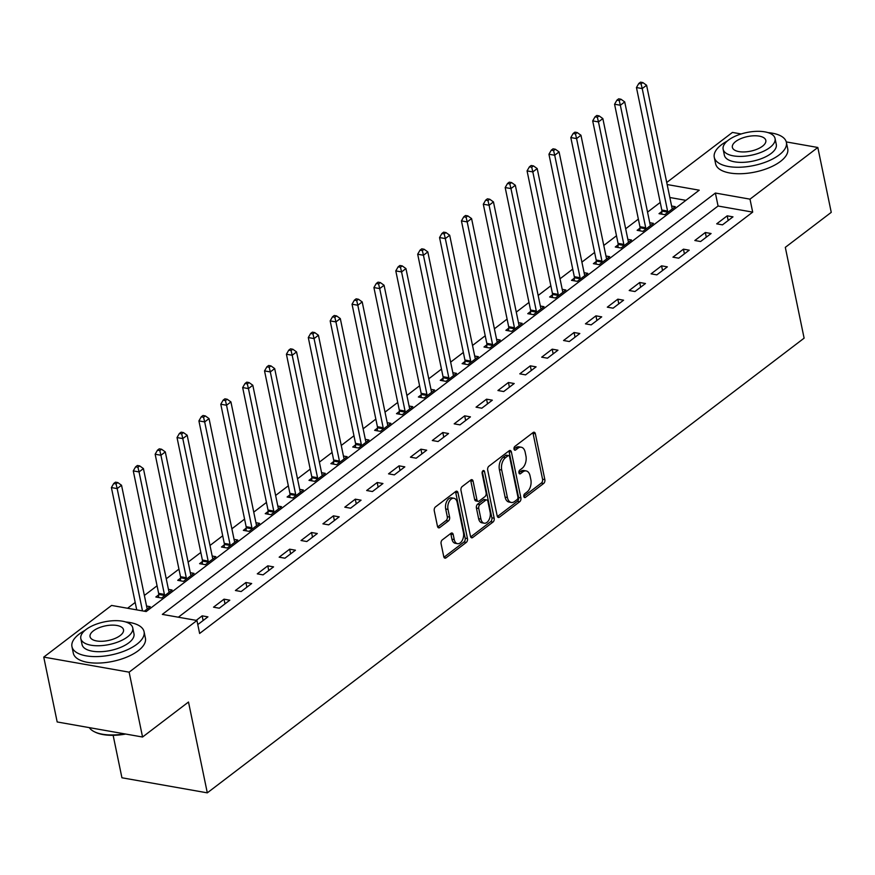 <?xml version="1.0" encoding="UTF-8"?>
<svg xmlns="http://www.w3.org/2000/svg" width="875" height="875" viewBox="0 0 875 875"><rect width="100%" height="100%" fill="white"/><g stroke="black" fill="none" stroke-linecap="round" stroke-linejoin="round"><path stroke-width="1.31" d="M523.841 496.497A2.023 1.225 100 0 0 524.694 497.58A2.023 1.225 100 0 0 525.416 497.372L543.67 483.459A2.888 1.75 100 0 0 544.852 479.609L535.358 433.759A2.888 1.75 100 0 0 534.144 432.228A2.888 1.75 100 0 0 533.116 432.523L514.861 446.436A2.023 1.225 100 0 0 514.03 449.127A2.023 1.225 100 0 0 514.883 450.209A2.023 1.225 100 0 0 515.605 450.002L517.967 448.197A9.253 5.611 100 0 1 521.259 447.234A9.253 5.611 100 0 1 525.153 452.156L525.941 455.973A9.253 5.611 100 0 1 522.134 468.322L519.772 470.116A2.023 1.225 100 0 0 518.941 472.817A2.023 1.225 100 0 0 519.783 473.889A2.023 1.225 100 0 0 520.505 473.681L522.867 471.887A9.253 5.611 100 0 1 526.17 470.925A9.253 5.611 100 0 1 530.053 475.847L530.852 479.664A9.253 5.611 100 0 1 527.034 492.002L524.672 493.806A2.023 1.225 100 0 0 523.841 496.497M442.28 539.908A2.888 1.75 100 0 0 441.098 543.769L443.756 556.631A2.888 1.75 100 0 0 444.97 558.163A2.888 1.75 100 0 0 445.998 557.867L466.277 542.423A2.888 1.75 100 0 0 467.469 538.562L457.975 492.723A2.888 1.75 100 0 0 456.761 491.181A2.888 1.75 100 0 0 455.722 491.488L435.455 506.931A2.888 1.75 100 0 0 434.263 510.781L437.478 526.323A2.888 1.75 100 0 0 438.692 527.855A2.888 1.75 100 0 0 439.731 527.559L448.405 520.953A2.888 1.75 100 0 0 449.597 517.092L448 509.392A7.733 4.692 100 0 1 449.17 501.55A7.733 4.692 100 0 1 453.939 498.269A7.733 4.692 100 0 1 457.188 502.392L463.433 532.569A7.733 4.692 100 0 1 462.262 540.4A7.733 4.692 100 0 1 457.494 543.681A7.733 4.692 100 0 1 454.245 539.569L453.206 534.538A2.888 1.75 100 0 0 451.992 533.006A2.888 1.75 100 0 0 450.964 533.302L442.28 539.908M786.275 141.914L817.819 147.481L831.25 212.352L785.312 247.352L804.114 338.166L207.309 792.848L188.497 702.023L142.559 737.023L129.128 672.164L43.75 657.103L111.573 605.434L146.18 611.538L699.234 190.192L667.155 184.537M817.819 147.481L749.995 199.15L715.389 193.047L162.334 614.381L196.941 620.495L129.128 672.164M196.941 620.495L199.631 633.467L752.686 212.122L749.995 199.15M497.186 515.922A2.888 1.75 100 0 0 498.4 517.464A2.888 1.75 100 0 0 499.428 517.169L519.706 501.725A2.888 1.75 100 0 0 520.888 497.864L511.394 452.025A2.888 1.75 100 0 0 510.18 450.483A2.888 1.75 100 0 0 509.152 450.778L488.884 466.222A2.888 1.75 100 0 0 487.692 470.083L497.186 515.922M492.986 522.069L472.719 537.513A2.888 1.75 100 0 1 471.691 537.819A2.888 1.75 100 0 1 470.477 536.277L460.983 490.438A2.888 1.75 100 0 1 462.164 486.577L470.848 479.97A2.888 1.75 100 0 1 471.877 479.664A2.888 1.75 100 0 1 473.091 481.206L476.941 499.8A2.888 1.75 100 0 0 478.155 501.342A2.888 1.75 100 0 0 479.183 501.036L484.936 496.65A2.888 1.75 100 0 0 486.128 492.8L482.125 473.441A2.023 1.225 100 0 1 482.431 471.395A2.023 1.225 100 0 1 483.678 470.531A2.023 1.225 100 0 1 484.531 471.603L494.178 518.219A2.888 1.75 100 0 1 492.986 522.069L490.678 521.664L470.673 536.911M752.686 212.122L718.069 206.019L178.347 617.214M727.202 215.841L716.702 223.836L722.477 224.853L732.977 216.858L727.202 215.841L728.175 220.511M705.327 232.509L694.827 240.505L700.591 241.522L711.091 233.527L705.327 232.509L706.3 237.18M683.452 249.167L672.952 257.173L678.716 258.191L689.216 250.184L683.452 249.167L684.414 253.848M661.577 265.836L651.077 273.842L656.841 274.859L667.341 266.853L661.577 265.836L662.539 270.517M639.691 282.505L629.191 290.511L634.966 291.528L645.466 283.522L639.691 282.505L640.664 287.186M617.816 299.173L607.316 307.169L613.091 308.186L623.591 300.191L617.816 299.173L618.789 303.844M595.941 315.842L585.441 323.837L591.205 324.855L601.716 316.859L595.941 315.842L596.914 320.513M574.066 332.511L563.566 340.506L569.33 341.523L579.83 333.528L574.066 332.511L575.028 337.181M552.191 349.169L541.691 357.175L547.455 358.192L557.955 350.197L552.191 349.169L553.153 353.85M530.316 365.838L519.805 373.844L525.58 374.861L536.08 366.855L530.316 365.838L531.278 370.519M508.43 382.506L497.93 390.513L503.705 391.53L514.205 383.523L508.43 382.506L509.403 387.188M486.555 399.175L476.055 407.17L481.819 408.198L492.33 400.192L486.555 399.175L487.528 403.845M464.68 415.844L454.18 423.839L459.944 424.856L470.444 416.861L464.68 415.844L465.642 420.514M442.805 432.512L432.305 440.508L438.069 441.525L448.569 433.53L442.805 432.512L443.767 437.183M420.93 449.181L410.43 457.177L416.194 458.194L426.694 450.198L420.93 449.181L421.892 453.852M399.044 465.839L388.544 473.845L394.319 474.863L404.819 466.856L399.044 465.839L400.017 470.52M377.169 482.508L366.669 490.514L372.444 491.531L382.944 483.525L377.169 482.508L378.142 487.189M355.294 499.177L344.794 507.183L350.558 508.2L361.058 500.194L355.294 499.177L356.267 503.858M333.419 515.845L322.919 523.841L328.683 524.858L339.183 516.862L333.419 515.845L334.381 520.516M311.544 532.514L301.044 540.509L306.808 541.527L317.308 533.531L311.544 532.514L312.506 537.184M289.658 549.183L279.158 557.178L284.933 558.195L295.433 550.2L289.658 549.183L290.631 553.853M267.783 565.852L257.283 573.847L263.058 574.864L273.558 566.869L267.783 565.852L268.756 570.522M245.908 582.509L235.408 590.516L241.172 591.533L251.672 583.527L245.908 582.509L246.881 587.191M224.033 599.178L213.533 607.184L219.297 608.202L229.797 600.195L224.033 599.178L224.995 603.859M197.794 624.586L207.922 616.864L202.158 615.847L196.23 620.364M660.242 202.442L647.544 212.122M638.367 219.111L625.658 228.791M616.481 235.78L603.783 245.459M594.606 252.448L581.908 262.117M572.731 269.117L560.033 278.786M550.856 285.775L538.158 295.455M528.981 302.444L516.272 312.123M507.095 319.113L494.397 328.792M485.22 335.781L472.522 345.461M463.345 352.45L450.647 362.13M441.47 369.119L428.772 378.787M419.595 385.788L406.886 395.456M397.72 402.445L385.011 412.125M375.834 419.114L363.136 428.794M353.959 435.783L341.261 445.462M332.084 452.452L319.386 462.131M310.209 469.12L297.511 478.789M288.334 485.789L275.625 495.458M266.448 502.447L253.75 512.127M244.573 519.116L231.875 528.795M222.698 535.784L210 545.464M200.823 552.453L188.125 562.133M178.948 569.122L166.239 578.802M157.062 585.791L144.364 595.459M135.188 602.459L127.575 608.256M685.913 200.342L669.845 197.509M661.861 211.488L659.017 213.664L664.781 214.681L675.281 206.675L671.606 206.03M639.986 228.156L637.142 230.322L642.906 231.35L653.406 223.344L649.731 222.698M618.111 244.825L615.267 246.991L621.031 248.008L631.531 240.012L627.856 239.367M596.236 261.494L593.381 263.659L599.156 264.677L609.656 256.681L605.97 256.025M574.361 278.162L571.506 280.328L577.281 281.345L587.781 273.35L584.095 272.694M552.475 294.831L549.631 296.997L555.395 298.014L565.906 290.008L562.22 289.363M530.6 311.489L527.756 313.666L533.52 314.683L544.02 306.677L540.345 306.031M508.725 328.158L505.881 330.334L511.645 331.352L522.145 323.345L518.47 322.7M486.85 344.827L483.995 346.992L489.77 348.009L500.27 340.014L496.584 339.369M464.975 361.495L462.12 363.661L467.895 364.678L478.395 356.683L474.709 356.037M443.089 378.164L440.245 380.33L446.009 381.347L456.52 373.352L452.834 372.695M421.214 394.833L418.37 396.998L424.134 398.016L434.634 390.02L430.959 389.364M399.339 411.502L396.495 413.667L402.259 414.684L412.759 406.678L409.084 406.033M377.464 428.159L374.609 430.336L380.384 431.353L390.884 423.347L387.209 422.702M355.589 444.828L352.734 447.005L358.509 448.022L369.009 440.016L365.323 439.37M333.703 461.497L330.859 463.663L336.634 464.68L347.134 456.684L343.448 456.039M311.828 478.166L308.984 480.331L314.748 481.348L325.248 473.353L321.573 472.697M289.953 494.834L287.109 497L292.873 498.017L303.373 490.022L299.698 489.366M268.078 511.503L265.234 513.669L270.998 514.686L281.498 506.691L277.823 506.034M246.203 528.161L243.348 530.337L249.123 531.355L259.623 523.348L255.938 522.703M224.317 544.83L221.473 547.006L227.248 548.023L237.748 540.017L234.062 539.372M202.442 561.498L199.598 563.664L205.362 564.692L215.863 556.686L212.188 556.041M180.567 578.167L177.723 580.333L183.487 581.35L193.988 573.355L190.312 572.709M158.692 594.836L155.848 597.002L161.612 598.019L172.113 590.023L168.438 589.367M146.552 606.036L150.238 606.692L144.309 611.209M113.138 735.317L121.931 777.777L207.309 792.848M666.728 182.481L732.441 132.42L741.18 133.963M142.559 737.023L57.181 721.963L43.75 657.103M718.069 206.019L715.389 193.047M202.158 615.847L203.12 620.517M526.17 470.925L523.862 470.509A9.253 5.611 100 0 0 520.559 471.472L522.867 471.887M518.919 472.73L520.559 471.472M521.259 447.234L518.952 446.83A9.253 5.611 100 0 0 515.659 447.792L517.967 448.197M514.019 449.039L515.659 447.792M523.83 496.409L541.362 483.055A2.888 1.75 100 0 0 542.555 479.205L533.061 433.355A2.888 1.75 100 0 0 532.853 432.72M497.383 516.556L517.398 501.309A2.888 1.75 100 0 0 518.58 497.459L509.086 451.609A2.888 1.75 100 0 0 508.889 450.986M517.07 499.592A2.023 1.225 100 0 0 517.902 496.891L509.578 456.652A2.023 1.225 100 0 0 508.725 455.58A2.023 1.225 100 0 0 508.003 455.788L505.509 457.691A9.253 5.611 100 0 0 501.703 470.028L507.402 497.525A9.253 5.611 100 0 0 511.284 502.458A9.253 5.611 100 0 0 514.587 501.495L517.07 499.592M508.725 455.58L506.417 455.175A2.023 1.225 100 0 0 505.695 455.383L508.003 455.788M511.284 502.458L508.977 502.042A9.253 5.611 100 0 1 505.094 497.12L499.395 469.613A9.253 5.611 100 0 1 503.202 457.275L505.695 455.383M478.155 501.342L475.847 500.927A2.888 1.75 100 0 1 474.633 499.395L470.783 480.802A2.888 1.75 100 0 0 470.575 480.167M482.311 471.636L491.87 517.814L494.178 518.219M480.933 519.094A7.733 4.692 100 0 0 484.181 523.206A7.733 4.692 100 0 0 488.95 519.925A7.733 4.692 100 0 0 490.12 512.094L487.922 501.452A2.888 1.75 100 0 0 486.708 499.92A2.888 1.75 100 0 0 485.68 500.216L479.927 504.602A2.888 1.75 100 0 0 478.734 508.462L480.933 519.094L478.625 518.689A7.733 4.692 100 0 0 481.873 522.802L484.181 523.206M486.708 499.92L484.4 499.516A2.888 1.75 100 0 0 483.372 499.811L485.68 500.216M478.625 518.689L476.427 508.047A2.888 1.75 100 0 1 477.619 504.197L483.372 499.811M490.678 521.664A2.888 1.75 100 0 0 491.87 517.814M457.494 543.681L455.197 543.277A7.733 4.692 100 0 1 451.938 539.164L450.898 534.133A2.888 1.75 100 0 0 450.702 533.498M453.939 498.269L451.631 497.864A7.733 4.692 100 0 0 446.863 501.145A7.733 4.692 100 0 0 445.692 508.988L448 509.392M437.686 526.947L446.097 520.538A2.888 1.75 100 0 0 447.289 516.688L445.692 508.988M443.964 557.255L463.969 542.019A2.888 1.75 100 0 0 465.161 538.158L455.667 492.319A2.888 1.75 100 0 0 455.459 491.684M672.438 208.852L672.284 208.589A2.942 1.783 -80 0 1 671.956 207.714L646.592 85.247L642.217 88.572L636.453 87.555L661.806 210.033A2.942 1.783 -80 0 1 661.883 211.094L661.719 214.134M641.102 83.902L642.852 82.567L640.544 82.152L638.794 83.486L641.102 83.902L642.217 88.572L667.581 211.05A2.942 1.783 -80 0 1 667.658 212.111L667.636 212.505M642.852 82.567L646.592 85.247M636.453 87.555L638.794 83.486M650.562 225.509L650.409 225.258A2.942 1.783 -80 0 1 650.081 224.383L624.717 101.905L620.342 105.241L614.567 104.223L639.931 226.702A2.942 1.783 -80 0 1 640.008 227.763L639.844 230.803M619.227 100.559L620.977 99.236L618.669 98.82L616.919 100.155L619.227 100.559L620.342 105.241L645.706 227.719A2.942 1.783 -80 0 1 645.772 228.78L645.75 229.173M620.977 99.236L624.717 101.905M614.567 104.223L616.919 100.155M628.688 242.178L628.523 241.916A2.942 1.783 -80 0 1 628.206 241.052L602.842 118.573L598.467 121.909L592.692 120.892L618.056 243.359A2.942 1.783 -80 0 1 618.133 244.431L617.969 247.472M597.352 117.228L599.102 115.894L596.794 115.489L595.044 116.823L597.352 117.228L598.467 121.909L623.82 244.377A2.942 1.783 -80 0 1 623.897 245.448L623.875 245.842M599.102 115.894L602.842 118.573M592.692 120.892L595.044 116.823M606.812 258.847L606.648 258.584A2.942 1.783 -80 0 1 606.32 257.72L580.956 135.242L576.581 138.578L570.817 137.561L596.181 260.028A2.942 1.783 -80 0 1 596.258 261.1L596.094 264.141M575.466 133.897L577.216 132.562L574.908 132.158L573.158 133.492L575.466 133.897L576.581 138.578L601.945 261.045A2.942 1.783 -80 0 1 602.022 262.117L602 262.511M577.216 132.562L580.956 135.242M570.817 137.561L573.158 133.492M584.927 275.516L584.773 275.253A2.942 1.783 -80 0 1 584.445 274.378L559.081 151.911L554.706 155.247L548.942 154.23L574.306 276.697A2.942 1.783 -80 0 1 574.372 277.758L574.219 280.809M553.591 150.566L555.341 149.231L553.033 148.827L551.283 150.161L553.591 150.566L554.706 155.247L580.07 277.714A2.942 1.783 -80 0 1 580.147 278.775L580.125 279.18M555.341 149.231L559.081 151.911M548.942 154.23L551.283 150.161M727.256 141.061A36.816 16.078 -11.7 0 0 721.481 144.747A36.816 16.078 -11.7 0 0 714.273 157.303A36.816 16.078 -11.7 0 0 740.348 167.213A36.816 16.078 -11.7 0 0 779.166 154.919A36.816 16.078 -11.7 0 0 786.384 142.362A36.816 16.078 -11.7 0 0 768.02 132.617M714.273 157.303L715.619 163.789A36.816 16.078 -11.7 0 0 741.683 173.698A36.816 16.078 -11.7 0 0 780.511 161.405A36.816 16.078 -11.7 0 0 787.73 148.848L786.384 142.362M775.053 138.491L776.289 144.452A26.512 11.583 168.3 0 1 771.094 153.497A26.512 11.583 168.3 0 1 743.138 162.345A26.512 11.583 168.3 0 1 724.369 155.203L723.133 149.242A26.512 11.583 -11.7 0 0 741.902 156.373A26.512 11.583 -11.7 0 0 769.858 147.525A26.512 11.583 -11.7 0 0 775.053 138.491A26.512 11.583 -11.7 0 0 756.273 131.348A26.512 11.583 -11.7 0 0 728.328 140.197A26.512 11.583 -11.7 0 0 723.133 149.242M735.711 141.498A17.084 7.459 -11.7 0 0 732.364 147.328A17.084 7.459 -11.7 0 0 744.461 151.933A17.084 7.459 -11.7 0 0 762.475 146.223A17.084 7.459 -11.7 0 0 765.822 140.405A17.084 7.459 -11.7 0 0 753.725 135.8A17.084 7.459 -11.7 0 0 735.711 141.498M84.941 630.416A36.816 16.078 -11.7 0 0 79.177 634.091A36.816 16.078 -11.7 0 0 71.958 646.647A36.816 16.078 -11.7 0 0 98.033 656.556A36.816 16.078 -11.7 0 0 136.861 644.262A36.816 16.078 -11.7 0 0 144.069 631.706A36.816 16.078 -11.7 0 0 125.705 621.972M71.958 646.647L73.303 653.133A36.816 16.078 -11.7 0 0 99.378 663.042A36.816 16.078 -11.7 0 0 138.206 650.748A36.816 16.078 -11.7 0 0 145.414 638.203L144.069 631.706M132.738 627.834L133.973 633.806A26.512 11.583 168.3 0 1 128.778 642.841A26.512 11.583 168.3 0 1 100.833 651.689A26.512 11.583 168.3 0 1 82.053 644.558L80.817 638.586A26.512 11.583 -11.7 0 0 99.597 645.728A26.512 11.583 -11.7 0 0 127.542 636.869A26.512 11.583 -11.7 0 0 132.738 627.834A26.512 11.583 -11.7 0 0 113.969 620.692A26.512 11.583 -11.7 0 0 86.013 629.541A26.512 11.583 -11.7 0 0 80.817 638.586M93.395 630.853A17.084 7.459 -11.7 0 0 90.048 636.672A17.084 7.459 -11.7 0 0 102.145 641.277A17.084 7.459 -11.7 0 0 120.159 635.567A17.084 7.459 -11.7 0 0 123.506 629.748A17.084 7.459 -11.7 0 0 111.409 625.144A17.084 7.459 -11.7 0 0 93.395 630.853M89.305 727.639A36.816 16.078 -11.7 0 0 94.303 731.708A36.816 16.078 -11.7 0 0 124.523 733.852M125.694 734.048A35.941 15.695 168.3 0 1 95.189 732.145L94.303 731.708M563.052 292.184L562.898 291.922A2.942 1.783 -80 0 1 562.57 291.047L537.206 168.58L532.831 171.916L527.067 170.898L552.42 293.366A2.942 1.783 -80 0 1 552.497 294.427L552.333 297.478M531.716 167.234L533.466 165.9L531.158 165.495L529.408 166.83L531.716 167.234L532.831 171.916L558.195 294.383A2.942 1.783 -80 0 1 558.272 295.444L558.25 295.848M533.466 165.9L537.206 168.58M527.067 170.898L529.408 166.83M541.177 308.853L541.023 308.591A2.942 1.783 -80 0 1 540.695 307.716L515.331 185.248L510.956 188.573L505.181 187.556L530.545 310.034A2.942 1.783 -80 0 1 530.622 311.095L530.458 314.136M509.841 183.903L511.591 182.569L509.283 182.164L507.533 183.487L509.841 183.903L510.956 188.573L536.32 311.052A2.942 1.783 -80 0 1 536.386 312.113L536.375 312.506M511.591 182.569L515.331 185.248M505.181 187.556L507.533 183.487M519.302 325.511L519.137 325.259A2.942 1.783 -80 0 1 518.82 324.384L493.456 201.917L489.081 205.242L483.306 204.225L508.67 326.703A2.942 1.783 -80 0 1 508.747 327.764L508.583 330.805M487.966 200.572L489.716 199.237L487.408 198.822L485.658 200.156L487.966 200.572L489.081 205.242L514.445 327.72A2.942 1.783 -80 0 1 514.511 328.781L514.489 329.175M489.716 199.237L493.456 201.917M483.306 204.225L485.658 200.156M497.427 342.18L497.262 341.917A2.942 1.783 -80 0 1 496.934 341.053L471.581 218.575L467.195 221.911L461.431 220.894L486.795 343.361A2.942 1.783 -80 0 1 486.872 344.433L486.708 347.473M466.08 217.23L467.83 215.906L465.522 215.491L463.772 216.825L466.08 217.23L467.195 221.911L492.559 344.389A2.942 1.783 -80 0 1 492.636 345.45L492.614 345.844M467.83 215.906L471.581 218.575M461.431 220.894L463.772 216.825M475.541 358.848L475.387 358.586A2.942 1.783 -80 0 1 475.059 357.722L449.695 235.244L445.32 238.58L439.556 237.562L464.92 360.03A2.942 1.783 -80 0 1 464.986 361.102L464.833 364.142M444.205 233.898L445.955 232.564L443.647 232.159L441.897 233.494L444.205 233.898L445.32 238.58L470.684 361.047A2.942 1.783 -80 0 1 470.761 362.119L470.739 362.512M445.955 232.564L449.695 235.244M439.556 237.562L441.897 233.494M453.666 375.517L453.512 375.255A2.942 1.783 -80 0 1 453.184 374.38L427.82 251.912L423.445 255.248L417.681 254.231L443.045 376.698A2.942 1.783 -80 0 1 443.111 377.77L442.947 380.811M422.33 250.567L424.08 249.233L421.772 248.828L420.022 250.162L422.33 250.567L423.445 255.248L448.809 377.716A2.942 1.783 -80 0 1 448.886 378.787L448.864 379.181M424.08 249.233L427.82 251.912M417.681 254.231L420.022 250.162M431.791 392.186L431.637 391.923A2.942 1.783 -80 0 1 431.309 391.048L405.945 268.581L401.57 271.917L395.795 270.9L421.159 393.367A2.942 1.783 -80 0 1 421.236 394.428L421.072 397.48M400.455 267.236L402.205 265.902L399.897 265.497L398.147 266.831L400.455 267.236L401.57 271.917L426.934 394.384A2.942 1.783 -80 0 1 427.011 395.445L426.989 395.85M402.205 265.902L405.945 268.581M395.795 270.9L398.147 266.831M409.916 408.855L409.762 408.592A2.942 1.783 -80 0 1 409.434 407.717L384.07 285.25L379.695 288.586L373.92 287.569L399.284 410.036A2.942 1.783 -80 0 1 399.361 411.097L399.197 414.137M378.58 283.905L380.33 282.57L378.022 282.166L376.272 283.5L378.58 283.905L379.695 288.586L405.059 411.053A2.942 1.783 -80 0 1 405.125 412.114L405.103 412.519M380.33 282.57L384.07 285.25M373.92 287.569L376.272 283.5M388.041 425.523L387.877 425.261A2.942 1.783 -80 0 1 387.548 424.386L362.195 301.919L357.82 305.244L352.045 304.227L377.409 426.705A2.942 1.783 -80 0 1 377.486 427.766L377.322 430.806M356.694 300.573L358.444 299.239L356.136 298.834L354.386 300.158L356.694 300.573L357.82 305.244L383.173 427.722A2.942 1.783 -80 0 1 383.25 428.783L383.228 429.177M358.444 299.239L362.195 301.919M352.045 304.227L354.386 300.158M366.166 442.181L366.002 441.93A2.942 1.783 -80 0 1 365.673 441.055L340.309 318.577L335.934 321.912L330.17 320.895L355.534 443.373A2.942 1.783 -80 0 1 355.611 444.434L355.447 447.475M334.819 317.242L336.569 315.908L334.261 315.492L332.511 316.827L334.819 317.242L335.934 321.912L361.298 444.391A2.942 1.783 -80 0 1 361.375 445.452L361.353 445.845M336.569 315.908L340.309 318.577M330.17 320.895L332.511 316.827M344.28 458.85L344.127 458.587A2.942 1.783 -80 0 1 343.798 457.723L318.434 335.245L314.059 338.581L308.295 337.564L333.659 460.031A2.942 1.783 -80 0 1 333.725 461.103L333.572 464.144M312.944 333.9L314.694 332.566L312.386 332.161L310.636 333.495L312.944 333.9L314.059 338.581L339.423 461.048A2.942 1.783 -80 0 1 339.5 462.12L339.478 462.514M314.694 332.566L318.434 335.245M308.295 337.564L310.636 333.495M322.405 475.519L322.252 475.256A2.942 1.783 -80 0 1 321.923 474.392L296.559 351.914L292.184 355.25L286.42 354.233L311.773 476.7A2.942 1.783 -80 0 1 311.85 477.772L311.686 480.812M291.069 350.569L292.819 349.234L290.511 348.83L288.761 350.164L291.069 350.569L292.184 355.25L317.548 477.717A2.942 1.783 -80 0 1 317.625 478.789L317.603 479.183M292.819 349.234L296.559 351.914M286.42 354.233L288.761 350.164M300.53 492.188L300.377 491.925A2.942 1.783 -80 0 1 300.048 491.05L274.684 368.583L270.309 371.919L264.534 370.902L289.898 493.369A2.942 1.783 -80 0 1 289.975 494.43L289.811 497.481M269.194 367.238L270.944 365.903L268.636 365.498L266.886 366.833L269.194 367.238L270.309 371.919L295.673 494.386A2.942 1.783 -80 0 1 295.739 495.458L295.717 495.852M270.944 365.903L274.684 368.583M264.534 370.902L266.886 366.833M278.655 508.856L278.491 508.594A2.942 1.783 -80 0 1 278.162 507.719L252.809 385.252L248.434 388.587L242.659 387.57L268.023 510.037A2.942 1.783 -80 0 1 268.1 511.098L267.936 514.15M247.308 383.906L249.058 382.572L246.761 382.167L245.011 383.502L247.308 383.906L248.434 388.587L273.787 511.055A2.942 1.783 -80 0 1 273.864 512.116L273.842 512.52M249.058 382.572L252.809 385.252M242.659 387.57L245.011 383.502M256.78 525.525L256.616 525.263A2.942 1.783 -80 0 1 256.287 524.388L230.923 401.92L226.548 405.245L220.784 404.228L246.148 526.706A2.942 1.783 -80 0 1 246.225 527.767L246.061 530.808M225.433 400.575L227.183 399.241L224.875 398.836L223.125 400.17L225.433 400.575L226.548 405.245L251.912 527.723A2.942 1.783 -80 0 1 251.989 528.784L251.967 529.178M227.183 399.241L230.923 401.92M220.784 404.228L223.125 400.17M234.894 542.194L234.741 541.931A2.942 1.783 -80 0 1 234.412 541.056L209.048 418.589L204.673 421.914L198.909 420.897L224.273 543.375A2.942 1.783 -80 0 1 224.339 544.436L224.186 547.477M203.558 417.244L205.308 415.909L203 415.494L201.25 416.828L203.558 417.244L204.673 421.914L230.037 544.392A2.942 1.783 -80 0 1 230.114 545.453L230.092 545.847M205.308 415.909L209.048 418.589M198.909 420.897L201.25 416.828M213.019 558.852L212.866 558.6A2.942 1.783 -80 0 1 212.537 557.725L187.173 435.247L182.798 438.583L177.034 437.566L202.387 560.033A2.942 1.783 -80 0 1 202.464 561.105L202.3 564.145M181.683 433.902L183.433 432.578L181.125 432.163L179.375 433.497L181.683 433.902L182.798 438.583L208.162 561.061A2.942 1.783 -80 0 1 208.239 562.122L208.217 562.516M183.433 432.578L187.173 435.247M177.034 437.566L179.375 433.497M191.144 575.52L190.991 575.258A2.942 1.783 -80 0 1 190.662 574.394L165.298 451.916L160.923 455.252L155.148 454.234L180.512 576.702A2.942 1.783 -80 0 1 180.589 577.773L180.425 580.814M159.808 450.57L161.558 449.236L159.25 448.831L157.5 450.166L159.808 450.57L160.923 455.252L186.287 577.719A2.942 1.783 -80 0 1 186.353 578.791L186.342 579.184M161.558 449.236L165.298 451.916M155.148 454.234L157.5 450.166M169.269 592.189L169.105 591.927A2.942 1.783 -80 0 1 168.787 591.052L143.423 468.584L139.048 471.92L133.273 470.903L158.637 593.37A2.942 1.783 -80 0 1 158.714 594.442L158.55 597.483M137.933 467.239L139.683 465.905L137.375 465.5L135.625 466.834L137.933 467.239L139.048 471.92L164.402 594.388A2.942 1.783 -80 0 1 164.478 595.459L164.456 595.853M139.683 465.905L143.423 468.584M133.273 470.903L135.625 466.834M147.394 608.858L147.23 608.595A2.942 1.783 -80 0 1 146.902 607.72L121.538 485.253L117.163 488.589L111.398 487.572L136.73 609.864M116.047 483.908L117.797 482.573L115.489 482.169L113.739 483.503L116.047 483.908L117.163 488.589L142.494 610.881M117.797 482.573L121.538 485.253M111.398 487.572L113.739 483.503M524.092 497.131L525.416 497.372M514.281 449.761L515.605 450.002M519.181 473.452L520.505 473.681M533.061 433.355L535.358 433.759M542.555 479.205L544.852 479.609M541.362 483.055L543.67 483.459M509.086 451.609L511.394 452.025M518.58 497.459L520.888 497.864M517.398 501.309L519.706 501.725M497.536 516.83L499.428 517.169M503.202 457.275L505.509 457.691M499.395 469.613L501.703 470.028M505.094 497.12L507.402 497.525M470.827 537.184L472.719 537.513M470.783 480.802L473.091 481.206M474.633 499.395L476.941 499.8M482.508 471.253L484.531 471.603M477.619 504.197L479.927 504.602M476.427 508.047L478.734 508.462M450.898 534.133L453.206 534.538M451.938 539.164L454.245 539.569M447.289 516.688L449.597 517.092M446.097 520.538L448.405 520.953M437.828 527.22L439.731 527.559M455.667 492.319L457.975 492.723M465.161 538.158L467.469 538.562M463.969 542.019L466.277 542.423M444.106 557.528L445.998 557.867M661.806 210.033L667.581 211.05M661.883 211.094L667.658 212.111M639.931 226.702L645.706 227.719M640.008 227.763L645.772 228.78M618.056 243.359L623.82 244.377M618.133 244.431L623.897 245.448M596.181 260.028L601.945 261.045M596.258 261.1L602.022 262.117M574.306 276.697L580.07 277.714M574.372 277.758L580.147 278.775M552.42 293.366L558.195 294.383M552.497 294.427L558.272 295.444M530.545 310.034L536.32 311.052M530.622 311.095L536.386 312.113M508.67 326.703L514.445 327.72M508.747 327.764L514.511 328.781M486.795 343.361L492.559 344.389M486.872 344.433L492.636 345.45M464.92 360.03L470.684 361.047M464.986 361.102L470.761 362.119M443.045 376.698L448.809 377.716M443.111 377.77L448.886 378.787M421.159 393.367L426.934 394.384M421.236 394.428L427.011 395.445M399.284 410.036L405.059 411.053M399.361 411.097L405.125 412.114M377.409 426.705L383.173 427.722M377.486 427.766L383.25 428.783M355.534 443.373L361.298 444.391M355.611 444.434L361.375 445.452M333.659 460.031L339.423 461.048M333.725 461.103L339.5 462.12M311.773 476.7L317.548 477.717M311.85 477.772L317.625 478.789M289.898 493.369L295.673 494.386M289.975 494.43L295.739 495.458M268.023 510.037L273.787 511.055M268.1 511.098L273.864 512.116M246.148 526.706L251.912 527.723M246.225 527.767L251.989 528.784M224.273 543.375L230.037 544.392M224.339 544.436L230.114 545.453M202.387 560.033L208.162 561.061M202.464 561.105L208.239 562.122M180.512 576.702L186.287 577.719M180.589 577.773L186.353 578.791M158.637 593.37L164.402 594.388M158.714 594.442L164.478 595.459"/></g></svg>
